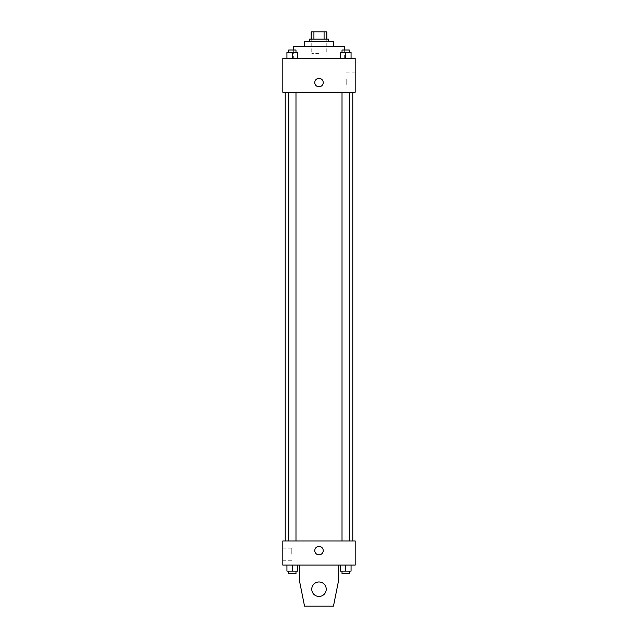 <?xml version="1.0" encoding="UTF-8"?>
<svg xmlns="http://www.w3.org/2000/svg" width="638" height="638" viewBox="0 0 638 638"><rect width="100%" height="100%" fill="white"/><g stroke="black" fill="none" stroke-linecap="round" stroke-linejoin="round"><path stroke-width="0.48" stroke-dasharray="3.19 2.39" d="M319 53.616L311.759 53.616L319 53.616M319 31.9L311.759 31.9L319 31.9M324.08 39.141L324.08 31.9L326.839 31.9L326.839 39.141L313.92 39.141L326.839 39.141M324.08 31.9L311.161 31.9M313.92 39.141L311.161 39.141L313.92 39.141L313.92 31.9M328.65 39.141L309.35 39.141M309.35 41.55L328.65 41.55L309.35 41.55M333.475 41.55L304.525 41.55M304.525 46.375L333.475 46.375L304.525 46.375M344.329 46.375L293.671 46.375M293.671 58.441L344.329 58.441L293.671 58.441L293.671 49.995M286.933 58.441L297.794 58.441L286.933 58.441L297.794 58.441L286.933 58.441L297.794 58.441L292.363 58.441L292.363 52.404L286.933 52.404L295.984 52.404L286.933 52.404L286.933 58.441L292.363 58.441L286.933 58.441L286.933 52.404L286.933 58.441L297.794 58.441L292.363 58.441L292.363 52.404L297.794 52.404L288.743 52.404L297.794 52.404L297.794 58.441L297.794 52.404M340.206 58.441L351.067 58.441L340.206 58.441L351.067 58.441L340.206 58.441L351.067 58.441L345.636 58.441L345.636 52.404L340.206 52.404L349.257 52.404L340.206 52.404L340.206 58.441L345.636 58.441L340.206 58.441L340.206 52.404L340.206 58.441L351.067 58.441L345.636 58.441L345.636 52.404L351.067 52.404L342.016 52.404L351.067 52.404L351.067 58.441L351.067 52.404M355.191 58.441L282.809 58.441L282.809 92.215L355.191 92.215L355.191 58.441M282.809 82.565L282.809 78.346L282.809 82.565M319 92.215L285.226 92.215L319 92.215M345.636 92.215L349.257 92.215L345.636 92.215M292.363 92.215L288.743 92.215L292.363 92.215M355.191 78.945L355.191 84.998L355.191 78.945M319 78.346A4.219 4.219 0 0 0 315.347 84.679A4.219 4.219 0 0 0 322.653 84.679A4.219 4.219 0 0 0 319 78.346A4.219 4.219 0 0 0 315.347 84.679A4.219 4.219 0 0 0 322.653 84.679A4.219 4.219 0 0 0 319 78.346M319 86.784A4.219 4.219 0 0 1 315.347 80.452A4.219 4.219 0 0 1 322.653 80.452A4.219 4.219 0 0 1 319 86.784M346.211 78.945L346.211 84.998L346.211 78.945M319 540.96L285.226 540.96L319 540.96M345.636 540.96L349.257 540.96L345.636 540.96M292.363 540.96L288.743 540.96L292.363 540.96M355.191 540.96L282.809 540.96L282.809 565.085L355.191 565.085L355.191 540.96M282.809 554.231L282.809 548.178L282.809 554.231M291.789 554.231L291.789 548.178L291.789 554.231M323.219 550.61A4.219 4.219 0 0 0 316.887 546.957A4.219 4.219 0 0 0 316.887 554.27A4.219 4.219 0 0 0 323.219 550.61A4.219 4.219 0 0 1 316.887 554.27A4.219 4.219 0 0 1 316.887 546.957A4.219 4.219 0 0 1 323.219 550.61M355.191 554.829L355.191 546.391L355.191 554.829M314.781 550.61A4.219 4.219 0 0 0 321.113 554.27A4.219 4.219 0 0 0 321.113 546.957A4.219 4.219 0 0 0 314.781 550.61M297.794 571.114L297.794 565.085L297.794 571.114L292.363 571.114L297.794 571.114L292.363 571.114L292.363 565.085L297.794 565.085L286.933 565.085L297.794 565.085L286.933 565.085L297.794 565.085L286.933 565.085L297.794 565.085L292.363 565.085L292.363 571.114L286.933 571.114L286.933 565.085L286.933 571.114L295.984 571.114L286.933 571.114L286.933 565.085M351.067 571.114L351.067 565.085L351.067 571.114L345.636 571.114L351.067 571.114L345.636 571.114L345.636 565.085L351.067 565.085L340.206 565.085L351.067 565.085L340.206 565.085L351.067 565.085L340.206 565.085L351.067 565.085L345.636 565.085L345.636 571.114L340.206 571.114L340.206 565.085L340.206 571.114L349.257 571.114L340.206 571.114L340.206 565.085M299.7 565.085L299.7 581.976L299.7 565.085L338.299 565.085L338.299 581.976L338.299 565.085L338.299 581.976L333.475 606.1L338.299 581.976L333.475 606.1L304.525 606.1L333.475 606.1L304.525 606.1L299.7 581.976L304.525 606.1L299.7 581.976L299.7 565.085L338.299 565.085M319 581.976A7.241 7.241 0 0 0 312.732 592.83A7.241 7.241 0 0 0 325.268 592.83A7.241 7.241 0 0 0 319 581.976A7.241 7.241 0 0 1 326.241 589.209A7.241 7.241 0 0 1 319 596.45A7.241 7.241 0 0 1 311.759 589.209A7.241 7.241 0 0 1 319 581.976M311.759 589.209A7.241 7.241 0 0 1 322.621 582.941A7.241 7.241 0 0 1 322.621 595.477A7.241 7.241 0 0 1 311.759 589.209A7.241 7.241 0 0 1 319 581.976A7.241 7.241 0 0 1 326.241 589.209A7.241 7.241 0 0 1 319 596.45A7.241 7.241 0 0 1 311.759 589.209A7.241 7.241 0 0 0 322.621 595.477A7.241 7.241 0 0 0 322.621 582.941A7.241 7.241 0 0 0 311.759 589.209M342.016 52.404L342.016 49.995L349.257 49.995L342.016 49.995L349.257 49.995L349.257 52.404M345.636 58.441L345.636 52.404M288.743 52.404L288.743 49.995L295.984 49.995L288.743 49.995L295.984 49.995L295.984 52.404M292.363 58.441L292.363 52.404M342.016 571.114L342.016 573.53L349.257 573.53L342.016 573.53L349.257 573.53L349.257 571.114L342.016 571.114L349.257 571.114M345.636 571.114L345.636 565.085M288.743 571.114L288.743 573.53L295.984 573.53L288.743 573.53L295.984 573.53L295.984 571.114L288.743 571.114L295.984 571.114M292.363 571.114L292.363 565.085M311.759 31.9L311.759 53.616M326.241 31.9L326.241 53.616M344.329 58.441L344.329 49.995M346.211 84.998L355.191 84.998M346.211 72.892L355.191 72.892M295.984 540.96L295.984 92.215M288.743 540.96L288.743 92.215M349.257 540.96L349.257 92.215M342.016 540.96L342.016 92.215M282.809 560.284L291.789 560.284M282.809 548.178L291.789 548.178"/><path stroke-width="0.96" d="M313.92 39.141L313.92 31.9L311.161 31.9L311.161 39.141L311.161 31.9M313.92 31.9L326.839 31.9L326.839 39.141M324.08 39.141L324.08 31.9M309.35 41.55L309.35 39.141L328.65 39.141L328.65 41.55M304.525 46.375L304.525 41.55L333.475 41.55L333.475 46.375M293.671 49.995L293.671 46.375L344.329 46.375L344.329 49.995M282.809 58.441L355.191 58.441L355.191 92.215L282.809 92.215L282.809 58.441M319 86.784A4.219 4.219 0 0 1 315.347 80.452A4.219 4.219 0 0 1 322.653 80.452A4.219 4.219 0 0 1 319 86.784M282.809 540.96L355.191 540.96L355.191 565.085L282.809 565.085L282.809 540.96M314.781 550.61A4.219 4.219 0 0 1 321.113 546.957A4.219 4.219 0 0 1 321.113 554.27A4.219 4.219 0 0 1 314.781 550.61M338.299 565.085L338.299 581.976L333.475 606.1L304.525 606.1L299.7 581.976L299.7 565.085M311.759 589.209A7.241 7.241 0 0 1 322.621 582.941A7.241 7.241 0 0 1 322.621 595.477A7.241 7.241 0 0 1 311.759 589.209M340.206 58.441L340.206 52.404L351.067 52.404L351.067 58.441L351.067 52.404M345.636 58.441L345.636 52.404M349.257 52.404L349.257 49.995L342.016 49.995L342.016 52.404M286.933 58.441L286.933 52.404L297.794 52.404L297.794 58.441L297.794 52.404M292.363 58.441L292.363 52.404M295.984 52.404L295.984 49.995L288.743 49.995L288.743 52.404M340.206 565.085L340.206 571.114L351.067 571.114L351.067 565.085L351.067 571.114M345.636 571.114L345.636 565.085M349.257 571.114L349.257 573.53L342.016 573.53L342.016 571.114M286.933 565.085L286.933 571.114L297.794 571.114L297.794 565.085L297.794 571.114M292.363 571.114L292.363 565.085M295.984 571.114L295.984 573.53L288.743 573.53L288.743 571.114M352.774 540.96L352.774 92.215M285.226 540.96L285.226 92.215M342.016 92.215L342.016 540.96M349.257 92.215L349.257 540.96M295.984 540.96L295.984 92.215M288.743 540.96L288.743 92.215"/></g></svg>
